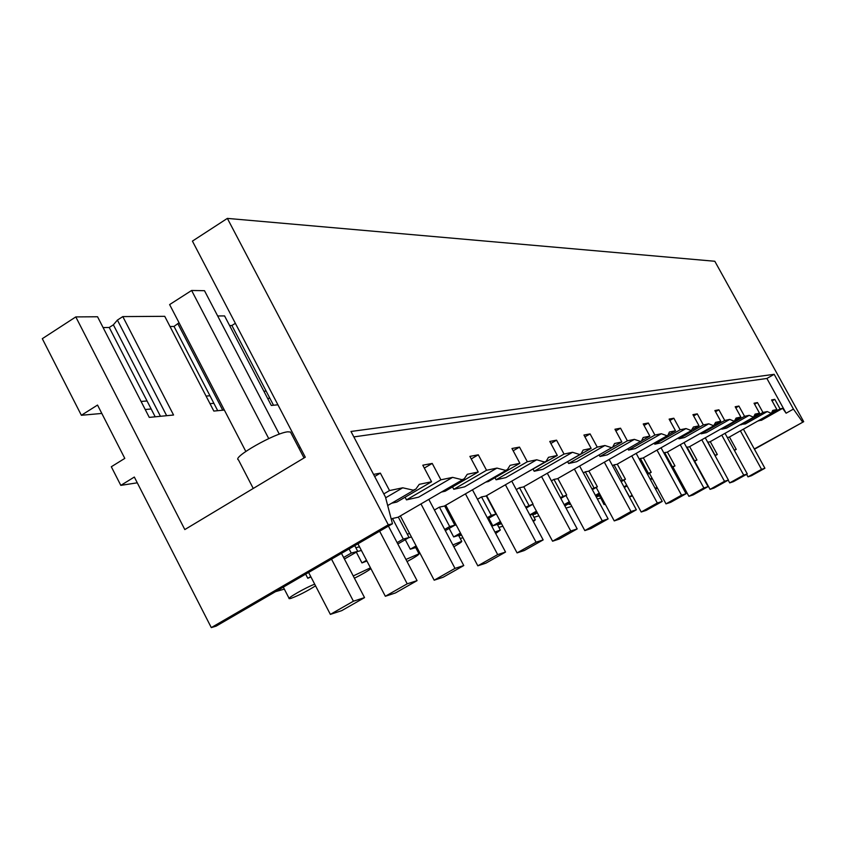 <?xml version="1.0" encoding="UTF-8"?>
<svg xmlns="http://www.w3.org/2000/svg" width="846" height="846" viewBox="0 0 846 846"><rect width="100%" height="100%" fill="white"/><g stroke="black" fill="none" stroke-linecap="round" stroke-linejoin="round"><path stroke-width="1.27" d="M314.701 584.184C306.03 587.378 286.508 598.513 289.269 598.682L290.834 598.429C298.522 595.563 306.76 591.365 315.558 585.834M310.947 576.961L307.785 578.273L310.736 576.56M305.649 574.159L307.785 578.273M343.613 557.493L351.249 553.073L357.721 551.328L354.749 545.649M344.417 559.037L357.721 551.328M351.249 553.073L349.091 548.938M275.532 591.65L284.33 589.112M417.416 550.82L418.537 550.492M460.224 538.5L462.942 537.718M498.897 527.375L502.884 526.223M533.985 517.276L538.997 515.827M565.995 508.065L571.822 506.384M597.403 499.024L600.586 498.114M211.299 627.605L388.293 524.795L227.363 218.395L192.423 241.11L305.29 457.2L184.819 529.564L75.802 316.912L42.3 338.686L81.364 415.28L97.533 405.065L124.796 458.395L111.312 466.749L120.809 485.371L134.334 477.049L211.299 627.605L216.164 626.114L392.459 523.759L385.459 497.025L350.984 431.471L774.164 374.313L766.888 378.458L786.103 413.197L782.656 408.343L761.453 420.293L758.587 420.599M629.572 496.909L624.348 487.592M599.412 495.936L597.149 496.57L599.148 495.439M604.055 504.533L599.021 494.624L595.954 496.359M570.595 504.11L569.326 504.47L570.447 503.835M570.056 503.084L564.768 505.771M537.443 512.919L532.705 514.876M501.551 523.716L497.554 524.848M461.546 535.074L458.828 535.846M417.067 547.7L415.946 548.028M385.66 497.797L402.728 487.793L413.25 490.172L415.862 489.083L419.246 484.346L431.566 481.765L422.799 465.194L432.221 463.428L440.903 479.809L452.61 477.366L462.064 479.703L464.274 478.762L467.256 474.299L478.223 472.005L469.9 456.385L478.297 454.81L486.535 470.27L496.972 468.092L505.538 470.376L507.431 469.572L510.064 465.353L519.878 463.291L511.967 448.507L519.497 447.1L527.333 461.736L536.713 459.78L544.507 462.011L546.135 461.313L548.483 457.316L557.313 455.465L549.773 441.443L556.562 440.174L564.039 454.059L572.499 452.293L579.637 454.482L581.054 453.868L583.137 450.072L591.143 448.391L583.93 435.045L590.085 433.903L597.234 447.122L604.901 445.514L611.478 447.65L612.705 447.111L614.566 443.494L621.842 441.972L614.947 429.25L620.541 428.203L627.383 440.819L634.384 439.36L640.454 441.432L641.532 440.956L643.193 437.509L649.844 436.124L643.224 423.952L648.343 423L654.91 435.055L661.308 433.723L666.944 435.743L667.906 435.33L669.387 432.031L675.489 430.762L669.123 419.108L673.828 418.231L680.131 429.789L686.011 428.562L691.256 430.529L693.434 427.008L699.05 425.834L692.927 414.656L697.263 413.853L703.333 424.935L708.747 423.804L713.643 425.728L715.6 422.376L720.781 421.287L714.881 410.553L718.889 409.802L724.736 420.462L729.749 419.415L734.339 421.287L736.083 418.083L740.885 417.078L735.195 406.757L738.907 406.059L744.554 416.317L749.196 415.344L753.5 417.173L755.076 414.117L759.539 413.186L754.04 403.225L757.487 402.58L762.944 412.467L767.259 411.568L771.319 413.356L772.736 410.426L776.892 409.549L772.557 411.991M388.293 524.795L392.459 523.759M120.809 485.371L137.285 482.812M754.294 448.962L803.7 421.689L714.817 261.266L227.363 218.395M803.7 421.689L754.442 449.237M802.558 421.974L793.432 409.083L786.103 413.197M679.412 481.522L680.512 480.962M680.025 480.073L678.968 480.697M655.523 489.051L657.458 488.131M656.993 487.254L655.164 488.375M632.047 495.09L629.593 496.951L632.48 495.883M604.975 503.708L604.076 504.586L605.281 504.269M565.889 505.453L565.572 504.851M535.317 514.135L534.82 513.205M532.451 514.4L529.892 515.077M533.361 521.559L535.349 519.825L532.843 520.597M497.3 524.383L492.816 525.821L500.377 521.506M495.693 533.509L500.324 530.051L494.931 532.071M458.574 535.391L453.668 536.924L460.457 533.033M453.847 546.77C459.357 543.618 461.979 541.8 461.726 541.324L452.874 544.94M415.703 547.573L410.289 549.213L416.105 545.871M407.063 561.585C415.09 557.228 419.066 554.638 418.992 553.813L405.943 559.449M366.921 561.025L361.961 562.918L366.53 560.274M354.421 578.22C362.31 574.254 367.799 571.061 370.897 568.628M370.463 567.814L353.237 575.946M357.34 551.55L361.39 550.46M355.849 547.743L359.476 546.78M782.656 408.343L780.065 408.893L774.788 399.344L771.573 399.947L776.892 409.549M353.84 436.906L766.888 378.458M373.562 474.405L380.362 473.126L389.53 490.553L402.738 487.793M389.53 490.553L383.82 493.905M380.362 473.126L374.662 476.499M432.221 463.428L424.322 468.071M391.677 503.211L396.816 502.059L431.566 481.765M253.25 488.459L238.403 459.79C231.667 457.559 275.341 432.771 287.767 431.82L290.485 432.031L290.887 432.782M793.432 409.083L774.164 374.313M217.665 315.96L224.571 315.918L271.302 405.456L277.932 404.811M75.802 316.912L97.544 316.764L149.266 417.385L173.557 415.016L122.807 316.594L164.737 316.319L213.837 411.071L224.349 410.046M122.807 316.594L117.404 320.084L113.375 324.811L109.24 327.476L103.096 327.571M179.045 322.738L174.022 326.429L170.004 326.503M235.357 323.309L231.889 325.499L229.594 325.541M81.364 415.28L101.806 413.44M145.216 409.517L151.159 408.978M209.998 403.658L213.879 403.309M267.643 398.455L269.863 398.255M263.91 391.286L266.141 391.106L273.512 405.245M206.064 396.076L209.967 395.759L217.708 410.701M141.071 401.459L147.045 400.962L155.188 416.814M780.065 408.893L758.746 420.896M774.788 399.344L772.091 400.877M734.413 450.442L736.253 449.416L729.442 437.012M356.325 552.142L361.961 562.918M715.103 455.751L717.313 454.514L710.27 441.644M714.817 455.233L717.313 454.514M694.312 461.472L696.945 459.991L689.649 446.635M674.558 472.586L675.626 471.983M694.006 460.911L696.945 459.991M674.251 472.026L675.32 471.423M671.872 467.658L674.981 465.913L667.409 452.018M650.468 479.724L652.329 478.677M671.534 467.055L674.981 465.913M650.14 479.111L652.002 478.064M647.56 474.373L651.219 472.301L643.362 457.834M624.306 487.508L627.098 485.932M647.201 473.707L651.219 472.301M623.946 486.841L626.738 485.276M621.154 481.681L625.448 479.248L617.273 464.147M595.785 496.031L599.655 493.842M620.763 480.951L625.448 479.248M595.394 495.312L599.275 493.123M592.348 489.654L597.392 486.799L588.869 471.011M564.578 505.411L569.728 502.492M591.925 488.861L597.392 486.799M564.155 504.628L569.305 501.699M560.813 498.41L566.714 495.058L557.831 478.519M532.515 514.516L536.946 511.989M560.348 497.543L566.714 495.058M529.808 514.918L536.48 511.121M526.149 508.065L533.065 504.121L523.78 486.757M497.363 524.488L500.885 522.479M525.63 507.092L533.065 504.121M488.777 518.217L492.816 525.821M487.856 518.746L495.957 514.114L486.239 495.83M458.627 535.476L461.028 534.101M487.285 517.678L491.325 515.362L495.957 514.114M449.184 528.433L453.668 536.924M445.324 530.654L454.852 525.176L444.647 505.897M415.746 547.648L416.74 547.066M444.689 529.448L449.702 526.561L454.852 525.176M405.276 539.685L410.289 549.213M397.821 543.989L409.062 537.506L398.318 517.096M397.112 542.635L403.299 539.061L409.062 537.506M403.299 539.061L392.491 518.482L391.264 519.19M392.491 518.482L398.064 517.244L463.523 479.206M405.086 497.226L406.482 499.88L418.611 497.162L452.599 477.366M299.008 448.338L300.108 447.27M727.296 437.467L729.072 437.223L771.573 413.282M440.903 479.809L406.482 499.88M441.411 492.055L445.165 491.209L478.223 472.005M478.297 454.81L471.254 458.923M452.536 486.926L453.784 489.284L464.602 486.852L496.972 468.081M486.535 470.27L453.784 489.284M449.702 526.561L439.423 507.124L444.33 506.077L506.733 469.974M439.423 507.124L434.421 510.022M485.752 482.114L488.364 481.522L519.878 463.291M519.497 447.1L513.184 450.77M494.984 477.694L496.094 479.788L505.823 477.609L536.713 459.78M527.333 461.736L496.094 479.788M491.325 515.362L481.522 496.93L485.879 496.042L545.49 461.683M481.522 496.93L477.493 499.256M525.525 473.189L557.313 455.465M556.562 440.174L550.862 443.463M533.181 469.371L534.186 471.254L542.963 469.287L572.499 452.293M564.039 454.059L534.186 471.254M528.866 505.252L519.507 487.73L523.399 486.968L580.462 454.207M519.507 487.73L516.282 489.58M561.416 465.141L591.143 448.391M590.085 433.903L584.914 436.874M567.729 461.831L568.639 463.523L576.612 461.736L604.901 445.514M597.234 447.122L568.639 463.523M562.907 496.084L553.95 479.396L557.44 478.741L612.166 447.428M553.95 479.396L551.391 480.856M593.945 457.845L621.842 441.972M620.541 428.203L615.846 430.9M599.137 454.968L599.973 456.502L607.227 454.873L634.384 439.349M627.383 440.819L599.973 456.502M593.913 487.74L585.316 471.804L588.478 471.243L641.035 441.242M585.316 471.804L583.338 472.925M649.844 436.124L641.892 440.66M648.343 423L644.049 425.464M627.848 448.771L628.567 450.083L635.219 448.592L661.308 433.723M654.91 435.055L628.567 450.083M622.265 480.105L614.006 464.856L616.871 464.369L667.441 435.584M614.006 464.856L612.515 465.702M675.489 430.762L668.499 434.738M673.828 418.231L669.873 420.494M654.201 443.124L654.783 444.203L660.895 442.839L686.011 428.552M680.131 429.789L654.783 444.203M648.29 473.094L640.359 458.479L642.96 458.056L691.69 430.392M640.359 458.479L639.269 459.092M699.05 425.834L692.8 429.377M697.263 413.853L693.625 415.925M678.429 437.921L678.904 438.799L684.541 437.541L708.747 423.804M703.333 424.935L678.904 438.799M672.274 466.643L664.628 452.599L667.018 452.24L714.013 425.612M664.628 452.599L663.899 453.012M720.781 421.287L715.124 424.491M718.889 409.802L715.526 411.716M700.784 433.11L701.175 433.808L706.378 432.634L729.749 419.415M724.736 420.462L701.175 433.808M694.439 460.668L687.058 447.164L689.257 446.857L734.656 421.192M740.885 417.078L735.734 419.986M738.907 406.059L735.787 407.825M721.49 428.636L721.786 429.186L726.619 428.097L749.196 415.344M744.554 416.317L721.786 429.186M714.986 455.137L707.859 442.13L709.889 441.866L753.786 417.089M759.539 413.186L754.822 415.841M757.487 402.58L754.59 404.219M740.705 424.481L745.421 423.888L767.259 411.568M762.944 412.467L740.927 424.893M117.404 320.084L166.651 415.693M109.24 327.476L147.045 400.962M113.375 324.811L160.465 416.295M174.022 326.429L209.967 395.759M177.967 323.923L222.731 410.204M231.889 325.499L266.141 391.106M734.159 449.977L736.253 449.416M532.747 504.301L552.575 541.207L570.743 530.992L541.556 476.552M495.629 514.294L496.422 514.082M454.514 525.377L456.174 524.932M453.16 521.982L454.439 521.644M408.692 537.718L411.431 536.977M407.275 534.122L409.601 533.509M364.541 597.614L341.731 610.643L330.363 614.386L353.417 601.21L364.541 597.614L341.467 553.369M279.307 434.167L204.489 290.696L191.619 290.474L268.732 438.588M353.417 601.21L331.516 559.143M330.363 614.386L308.61 572.446M245.816 451.436L169.623 304.581L191.619 290.474M417.067 580.642L395.41 592.961L385.342 596.271L407.222 583.825L417.067 580.642L388.43 526.096M407.222 583.825L379.632 531.203M385.342 596.271L357.921 543.809M463.767 565.551L443.145 577.247L434.178 580.197L454.989 568.385L463.767 565.551L428.795 499.383M454.989 568.385L420.97 503.93M434.178 580.197L400.348 515.923M505.548 552.057L485.879 563.172L477.821 565.826L497.681 554.595L505.548 552.057L472.459 489.802M497.681 554.595L465.437 493.863M477.821 565.826L445.757 505.252M543.153 539.907L524.351 550.503L517.075 552.893L536.057 542.201L543.153 539.907L511.756 481.12M536.057 542.201L505.411 484.779M517.075 552.893L486.598 495.629M570.743 530.992L577.183 528.909L547.309 473.242M577.183 528.909L559.164 539.039L552.575 541.207M608.115 518.915L590.825 528.613L584.819 530.59L602.246 520.808L608.115 518.915L579.626 466.051M602.246 520.808L574.381 469.054M584.819 530.59L565.963 495.481M636.351 509.789L619.737 519.095L614.249 520.903L630.989 511.523L636.351 509.789L609.131 459.452M630.989 511.523L604.33 462.191M614.249 520.903L596.219 487.465M662.238 501.424L646.249 510.36L641.205 512.02L657.321 503.01L662.238 501.424L636.171 453.382M657.321 503.01L631.761 455.899M641.205 512.02L623.936 480.105M686.064 493.726L670.645 502.334L666.003 503.856L681.527 495.196L686.064 493.726L661.054 447.788M681.527 495.196L656.993 450.093M666.003 503.856L649.421 473.326M708.049 486.619L693.17 494.91L688.877 496.327L703.851 487.973L708.049 486.619L684.012 442.606M703.851 487.973L680.258 444.742M688.877 496.327L672.94 467.055M728.406 480.042L714.035 488.047L710.048 489.358L724.514 481.3L728.406 480.042L705.278 437.805M724.514 481.3L701.789 439.772M710.048 489.358L694.703 461.25M747.304 473.94L733.408 481.66L729.707 482.886L743.697 475.103L747.304 473.94L725.022 433.321M743.697 475.103L721.775 435.151M729.707 482.886L728.205 480.147M764.911 468.25L751.449 475.716L747.991 476.858L761.537 469.34L764.911 468.25L743.401 429.144M761.537 469.34L740.377 430.847M747.991 476.858L746.606 474.331M283.304 587.135L289.131 598.418M415.069 489.538L387.69 505.538M532.409 514.315L535.349 519.825M497.247 524.277L500.324 530.051M458.511 535.254L461.726 541.324M415.619 547.404L418.992 553.813M304.031 457.961L290.485 432.031"/></g></svg>
